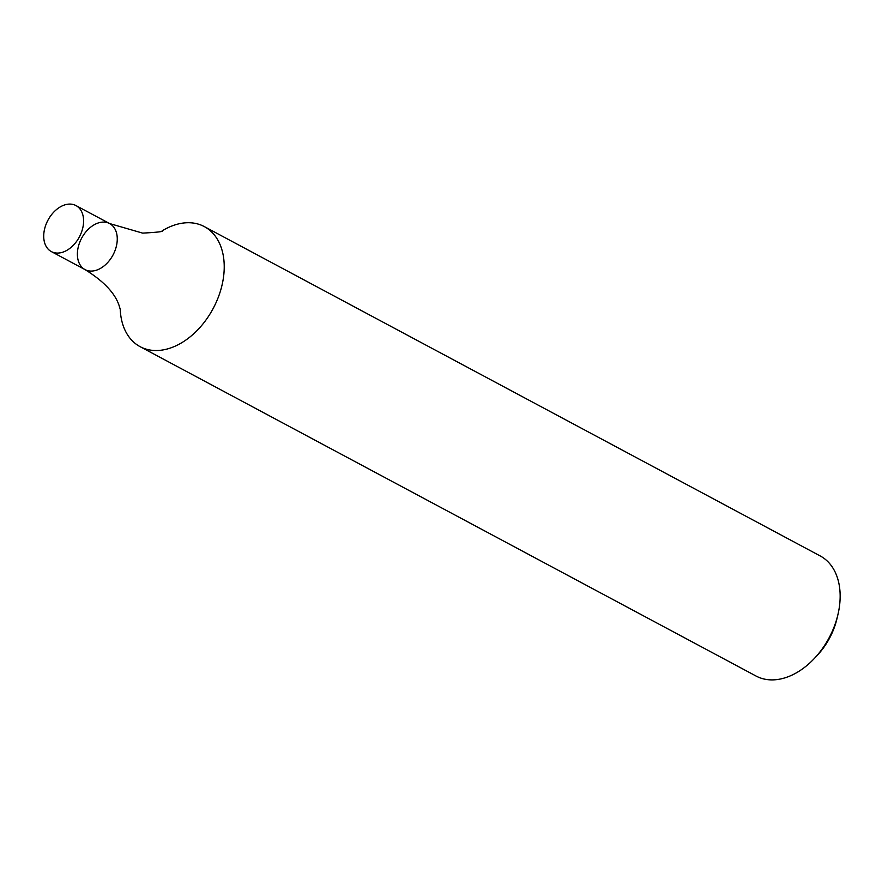 <?xml version="1.0" encoding="UTF-8"?>
<svg xmlns="http://www.w3.org/2000/svg" width="882" height="882" viewBox="0 0 882 882"><rect width="100%" height="100%" fill="white"/><g stroke="black" fill="none" stroke-linecap="round" stroke-linejoin="round"><path stroke-width="1.32" d="M120.228 309.163A68.079 46.426 -61.9 0 0 140.095 346.659L756.017 676.02A68.079 46.426 -61.9 0 0 814.714 658.082A68.079 46.426 -61.9 0 0 836.831 618.822A68.079 46.426 -61.9 0 0 837.9 614.732A68.079 46.426 -61.9 0 0 820.227 555.958L204.304 226.586A68.079 46.426 -61.9 0 0 190.512 222.782A68.079 46.426 -61.9 0 0 162.09 230.886M140.095 346.659A68.079 46.426 -61.9 0 0 153.898 350.463A68.079 46.426 -61.9 0 0 220.908 289.45A68.079 46.426 -61.9 0 0 204.304 226.586M814.714 658.082L817.603 654.984A56.735 38.687 -61.9 0 0 836.026 622.262A56.735 38.687 -61.9 0 0 836.919 618.855L837.9 614.732M104.341 222.11A26.096 17.794 118.1 0 1 109.633 223.565A26.096 17.794 118.1 0 1 113.017 254.975A26.096 17.794 118.1 0 1 85.014 269.594A26.096 17.794 118.1 0 1 79.942 241.789A26.096 17.794 118.1 0 1 104.341 222.11M75.962 205.572A26.096 17.794 118.1 0 1 79.358 236.971A26.096 17.794 118.1 0 1 51.354 251.59A26.096 17.794 118.1 0 1 46.272 223.785A26.096 17.794 118.1 0 1 70.681 204.106A26.096 17.794 118.1 0 1 75.962 205.572L109.633 223.565A26.096 17.794 118.1 0 1 113.017 254.975A26.096 17.794 118.1 0 1 85.014 269.594C103.492 281.038 114.825 292.945 119.026 305.304L120.305 309.56M109.633 223.565L142.63 233.113C157.558 232.319 164.162 231.525 162.464 230.731M51.354 251.59L85.014 269.594"/></g></svg>
